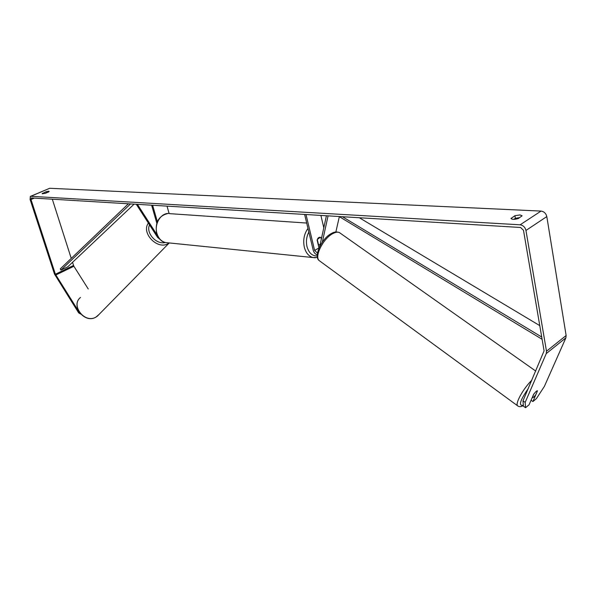 <?xml version="1.0" encoding="UTF-8"?>
<svg xmlns="http://www.w3.org/2000/svg" width="596" height="596" viewBox="0 0 596 596"><rect width="100%" height="100%" fill="white"/><g stroke="black" fill="none" stroke-linecap="round" stroke-linejoin="round"><path stroke-width="0.89" d="M136.298 204.272L157.545 237.342L159.929 239.331M137.408 204.339L157.329 235.331M169.122 213.539L167.022 206.127M156.815 223.172L151.622 205.195M157.366 221.697L152.621 205.255M46.384 192.888L46.011 191.726L48.723 191.227L49.17 191.398L48.775 191.867L45.281 193.357L42.122 193.685L46.011 191.726M519.831 217.547L515.376 218.322L514.922 215.707L511.025 218.486C512.001 219.596 514.408 219.626 518.244 218.576L522.133 215.797L519.973 214.94L514.922 215.707M531.066 400.229L532.913 401.548L537.495 390.797L536.177 391.334L533.725 394.135L529.084 404.758L525.545 407.724L523.4 406.181L522.997 400.84L544.081 350.85L523.489 230.302L520.576 227.478L31.357 197.932L30.992 199.511L55.398 274.242L78.843 311.656M515.376 218.322L513.767 219.358M532.913 401.548L536.4 398.62L544.386 386.379L565.887 337.858L566.133 335.511L546.808 216.586C545.988 213.375 544.066 211.543 541.049 211.081L49.714 188.276L30.545 196.322M522.997 400.84L525.165 402.397L546.256 353.592L546.487 351.23L525.955 230.451C525.098 227.188 523.154 225.303 520.122 224.804L30.821 196.3L30.344 196.412L30.091 199.451L54.497 274.1L78.665 312.87L79.223 312.259M80.661 314.085L78.665 312.87M72.511 262.344L73.882 266.263L88.238 288.971M52.314 199.198L71.244 258.403M525.165 402.397L525.545 407.724M511.159 218.754L511.063 218.196M42.741 193.856L42.532 193.208M317.422 253.099L314.613 250.417L306.001 214.515M317.236 254.827C315.299 254.209 313.965 252.697 313.235 250.29L304.623 214.433M326.414 215.752L319.732 246.453M328.076 215.849L322.309 242.162M323.799 227.769L320.894 215.417M319.009 247.988L317.124 240.084C317.728 238.05 318.785 237.111 320.283 237.268L321.237 237.782L321.438 238.609M339.348 216.661L335.868 231.948M321.296 239.249L320.886 237.521L320.283 237.268L317.288 239.532L318.502 244.628L320.082 244.837M533.986 393.762L532.221 397.808L533.562 397.264L535.633 395.036L537.495 390.797L536.936 390.827M539.767 325.625L359.306 217.734M541.712 337.016L342.439 216.72M542.107 339.295L339.109 216.519M130.517 203.921L60.978 270.1L60.271 268.893L128.378 203.795M60.978 270.1L67.78 266.822L134.1 204.137M98.943 314.546L95.77 317.206C84.692 323.792 70.38 305.279 80.49 297.464C70.283 305.562 84.453 323.896 95.725 317.243L97.334 316.185L169.257 242.945M148.382 223.083C140.976 232.82 157.083 249.955 167.804 243.771L169.182 242.937M165.316 242.527C156.338 244.919 145.64 232.954 149.529 224.871M30.821 196.3L49.714 188.276M520.122 224.804L541.049 211.081M55.778 275.032L73.882 266.263M55.398 274.242L73.509 265.473M30.992 199.511L34.27 198.11M546.256 353.592L565.887 337.858M546.487 351.23L566.133 335.511M525.955 230.451L546.808 216.586M314.613 250.417L318.994 247.936M315.366 257.777L312.937 257.539C308.728 256.317 305.86 252.868 304.318 247.198C302.887 240.114 304.102 233.855 307.983 228.402M308.855 232.03C306.5 236.597 305.882 241.447 306.992 246.588C308.862 252.995 312.274 256.116 317.236 255.967M306.694 223.053L170.151 213.681C161.769 211.558 153.723 223.589 156.986 233.587C158.558 238.475 161.382 241.462 165.472 242.557L167.744 242.788M518.073 406.114L517.604 405.794C514.929 403.641 523.266 388.547 531.9 380.114M528.302 388.495C519.95 400.564 518.297 406.159 523.333 405.287M535.782 371.092L340.197 233.133C338.543 231.725 336.092 231.874 332.851 233.58C323.203 238.407 314.055 256.787 319.262 260.646L319.933 261.13M167.722 213.532C158.633 215.886 154.938 222.517 156.644 233.431C158.827 238.974 161.769 242.021 165.472 242.557L312.937 257.539L317.445 257.472M318.249 244.792L319.084 244.867M323.933 227.128L323.553 226.733M331.465 233.453C321.676 238.355 313.205 256.6 319.262 260.646L517.604 405.794C519.019 407.016 520.934 406.934 523.355 405.548M331.681 233.334C334.296 231.844 336.867 231.591 339.407 232.589"/></g></svg>
